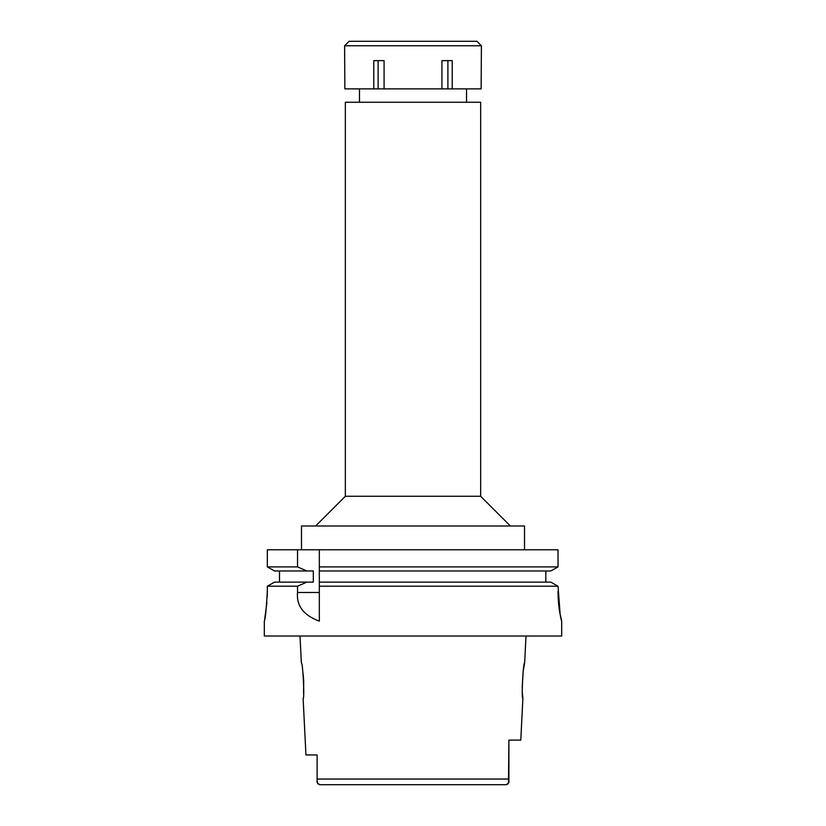 <?xml version="1.0" encoding="UTF-8"?>
<svg xmlns="http://www.w3.org/2000/svg" width="826" height="826" viewBox="0 0 826 826"><rect width="100%" height="100%" fill="white"/><g stroke="black" fill="none" stroke-linecap="round" stroke-linejoin="round"><path stroke-width="1.24" d="M331.608 784.7L319.765 784.7C317.68 784.142 316.792 782.707 317.101 780.374L317.504 783.172L319.765 784.7L506.235 784.7L508.486 783.203M317.101 755.935L317.101 760.674M317.101 780.136L317.101 754.964L305.95 754.964L317.101 754.964L317.101 764.773M494.392 784.7L506.235 784.7C508.32 784.142 509.208 782.707 508.899 780.374L508.899 740.096L508.899 780.374L508.899 740.096L520.793 740.096L522.879 698.466L522.414 693.221M508.496 783.172L508.899 740.096M305.95 754.964L303.121 698.466C304.773 699.477 302.843 661.771 301.345 662.782L300.003 636.02M303.111 673.665L303.669 680.387M303.7 680.996L303.586 693.221M522.187 687.583L523.25 670.836L524.655 662.782C523.178 661.667 521.216 699.436 522.879 698.466M480.649 496.261L480.649 102.259L345.351 102.259L345.351 496.261L480.649 496.261L510.385 525.997M524.51 549.786L524.51 525.997L301.49 525.997L301.49 549.786M560.204 615.153L558.035 586.202L550.777 582.123L319.332 582.123L319.332 566.894L558.035 566.894L558.035 549.786L267.325 549.786L267.325 566.894L297.536 566.894L306.797 570.972L313.322 570.972L313.322 582.123L274.542 582.123L267.325 586.202L267.325 591.416C266.313 609.454 265.311 619.366 264.32 621.152C265.311 619.355 266.313 609.443 267.325 591.416L267.232 596.589M282.162 586.202L297.536 586.202L297.536 592.5C296.317 605.737 303.586 615.287 319.332 621.152L319.332 621.09M319.332 621.152L319.332 582.123M319.332 566.894L319.332 549.786M558.035 549.786L558.035 566.894L550.777 570.972L319.332 570.972M545.821 570.972L545.821 582.123M279.487 582.123L279.487 570.972M306.797 570.972L274.542 570.972L267.325 566.894M297.536 549.786L297.536 566.894M267.325 586.202L297.536 586.202L306.797 582.123M264.712 619.139L266.901 602.577M264.32 621.152L264.32 636.02L561.68 636.02L561.68 621.152L559.718 612.376C558.644 605.985 558.077 598.995 558.035 591.416M558.035 586.202L319.332 586.202M561.556 620.997L560.482 616.568M413 88.878L481.135 88.878L481.393 45.76L344.607 45.76L344.865 88.878L413 88.878M452.214 88.878L452.214 60.628L441.92 60.628L441.92 88.878M447.888 60.628L447.888 88.878M384.08 88.878L384.08 60.628L373.786 60.628L373.786 88.878M378.112 60.628L378.112 88.878M481.393 45.76L476.932 41.3L349.068 41.3L344.607 45.76M317.101 779.052L508.899 779.052M297.536 592.5L319.332 592.5M524.655 662.782L525.997 636.02M466.525 88.878L466.525 102.259M359.475 88.878L359.475 102.259M345.351 496.261L315.615 525.997"/></g></svg>
